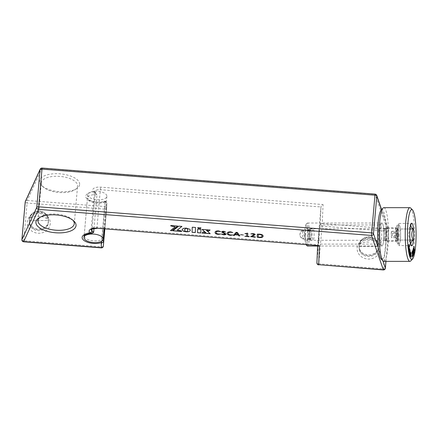 <?xml version="1.0" encoding="UTF-8"?>
<svg xmlns="http://www.w3.org/2000/svg" width="438" height="438" viewBox="0 0 438 438"><rect width="100%" height="100%" fill="white"/><g stroke="black" fill="none" stroke-linecap="round" stroke-linejoin="round"><path stroke-width="0.33" stroke-dasharray="2.19 1.64" d="M306.386 244.875A10.353 1.796 -90 0 1 306.074 244.716A10.353 1.796 -90 0 1 304.591 234.522A10.353 1.796 -90 0 1 306.074 224.327A10.353 1.796 -90 0 1 306.386 224.163A10.353 1.796 -90 0 1 308.188 234.522A10.353 1.796 -90 0 1 306.386 244.875M307.52 246.025A11.508 1.998 90 0 0 309.518 234.522A11.508 1.998 90 0 0 307.52 223.013A11.508 1.998 90 0 0 307.169 223.194A11.508 1.998 90 0 0 305.543 232.939A11.508 1.998 90 0 0 306.649 244.869M305.226 234.522A6.712 1.166 90 0 0 306.6 241.124A6.712 1.166 90 0 0 307.558 234.522A6.712 1.166 90 0 0 306.6 227.913A6.712 1.166 90 0 0 305.226 234.522M309.113 234.522A4.796 0.832 -90 0 1 308.429 239.241A4.796 0.832 -90 0 1 308.281 239.312A4.796 0.832 -90 0 1 307.449 234.522A4.796 0.832 -90 0 1 308.281 229.726A4.796 0.832 -90 0 1 308.429 229.802A4.796 0.832 -90 0 1 309.113 234.522A5.754 0.996 -90 0 1 310.126 228.767A5.754 0.996 -90 0 1 311.122 234.522A5.754 0.996 -90 0 1 310.126 240.276A5.754 0.996 -90 0 1 309.124 234.522M381.17 209.983A24.928 4.331 -90 0 1 381.931 209.588A24.928 4.331 -90 0 1 386.261 234.522A24.928 4.331 -90 0 1 381.931 259.449A24.928 4.331 -90 0 1 381.17 259.061M398.487 234.522A6.137 1.068 -90 0 1 397.419 240.659A6.137 1.068 -90 0 1 396.357 234.522A6.137 1.068 -90 0 1 397.419 228.384A6.137 1.068 -90 0 1 398.487 234.522M399.051 234.522A9.395 1.632 -90 0 1 397.419 243.917A9.395 1.632 -90 0 1 395.788 234.522A9.395 1.632 -90 0 1 397.419 225.121A9.395 1.632 -90 0 1 399.051 234.522M386.02 234.522A6.137 1.068 -90 0 1 384.958 240.659A6.137 1.068 -90 0 1 383.891 234.522A6.137 1.068 -90 0 1 384.958 228.384A6.137 1.068 -90 0 1 386.02 234.522M385.955 234.522A5.754 0.996 -90 0 1 384.958 240.276A5.754 0.996 -90 0 1 383.956 234.522A5.754 0.996 -90 0 1 384.958 228.767A5.754 0.996 -90 0 1 385.955 234.522M310.958 234.522A4.796 0.832 -90 0 1 310.126 239.312A4.796 0.832 -90 0 1 309.288 234.522A4.796 0.832 -90 0 1 310.126 229.726A4.796 0.832 -90 0 1 310.958 234.522M400.562 234.522A9.395 1.632 -90 0 1 398.93 243.917A9.395 1.632 -90 0 1 397.299 234.522A9.395 1.632 -90 0 1 398.93 225.121A9.395 1.632 -90 0 1 400.562 234.522M397.266 228.986L409.869 228.986L408.408 234.522L409.869 240.057L397.266 240.057L398.93 245.592L400.595 240.057L400.595 228.986L398.93 223.451L397.266 228.986L397.266 240.057M411.534 245.592L398.93 245.592M409.869 240.057L409.24 242.822L411.178 245.307M398.93 223.451L411.534 223.451M411.178 223.73L409.24 226.216L409.869 228.986M410.056 240.057L400.595 240.057M410.056 228.986L400.595 228.986M413.707 249.014L413.51 246.556L413.45 247.076L413.943 247.076M413.664 248.297L413.105 248.587L413.209 248.297L413.532 249.014L413.45 247.076M413.598 248.587L413.105 248.587L413.094 249.222L413.587 249.222M414.096 252.704L413.603 252.704L413.505 250.093L413.094 249.222M414.096 252.764L413.707 252.764L414.074 252.222M414.523 250.897L414.03 250.897L413.68 250.103L413.768 252.222M414.397 250.613L414.145 249.972M413.992 246.599L413.51 246.556L414.003 246.556M412.454 253.925L412.563 256.022L413.039 255.71M412.881 250.81L412.399 250.799L412.634 253.476M412.656 253.925L412.744 255.71M412.886 250.799L412.311 251.122L412.804 251.122M412.361 251.686L411.879 251.675L412.07 253.591L412.41 253.027L412.311 251.122M412.366 251.675L411.791 251.998L412.284 251.998M412.53 256.898L412.043 256.898L411.791 251.998M412.536 256.909L412.142 256.909L412.519 256.586M412.388 254.04L412.224 256.586M413.05 256.022L412.563 256.022L413.056 256.033M412.41 253.027L412.903 253.027M412.07 253.591L412.366 253.591M412.12 254.489L412.41 254.489M408.95 248.226L408.221 247.946L408.462 248.226L408.692 244.404L409.185 244.404M408.539 247.946L408.221 247.946L408.139 246.835L408.117 248.581C408.254 249.578 408.413 249.748 408.599 249.091L408.643 248.828M408.599 246.835L408.068 246.988L408.555 246.988M408.895 249.512L408.402 249.512L408.698 249.091M408.687 248.445L408.616 246.676A5.694 0.991 90 0 0 408.55 246.227L408.851 246.227M409.404 247.016L408.911 247.016L408.703 245.504L408.55 246.227M409.382 246.851L408.993 246.851L409.322 246.43M409.18 244.42L408.692 244.404L409.043 246.43M408.375 245.86L408.862 245.86M408.358 246.216L408.851 246.216M408.451 246.824L408.944 246.824M408.117 248.581L408.605 248.581M408.616 246.676L408.922 246.676M413.193 251.888L413.144 251.089L413.636 251.089L413.154 251.078L413.549 251.374M413.401 249.353L413.001 249.052L412.788 250.744L412.897 251.888L413.144 251.089M413.467 254.921L412.979 254.921L412.58 250.832L413.001 249.052L413.494 249.052M413.795 253.279L413.39 252.989L413.401 253.941M413.379 254.013L413.056 255.064L413.488 255.064M413.176 251.943L413.1 253.941L413.39 252.989L413.883 252.989M412.897 251.888L413.171 251.888M412.788 250.744L413.061 250.744M412.596 250.372L413.089 250.372M412.58 250.832L413.067 250.832M413.1 253.941L413.373 253.941M412.968 252.616L413.242 252.616M409.404 248.193L408.928 248.056L408.545 251.012L408.692 251.642L409.114 249.693L408.884 252.463L409.026 253.087L409.448 251.138L409.36 254.533L409.607 252.638L409.59 250.596L408.928 248.056L409.42 248.056M409.092 251.456L408.599 251.456L409.141 251.642M409.212 249.671L409.607 249.693M409.426 252.907L408.939 252.907L409.475 253.087M409.546 251.116L409.941 251.138M409.765 254.358L409.273 254.358L409.809 254.533M409.607 250.673L409.344 250.377L409.634 250.377M409.267 249.227L409.01 248.932L409.306 248.932M408.545 251.012L409.037 251.012M409.108 250.706L409.601 250.706M408.884 252.463L409.371 252.463M409.448 252.157L409.935 252.157M409.218 253.914L409.711 253.914M409.054 248.587L409.349 248.587M410.247 252.359L409.798 251.642L410.286 251.642L409.798 251.642L409.59 255.151L410.165 255.485M410.16 255.474L409.667 255.474L409.902 253.153L410.11 253.843L410.603 253.843M410.198 253.153L409.902 253.153L410.214 252.868M410.598 253.925L410.296 253.925L410.16 256.257L410.565 256.257L410.067 256.252L410.11 253.843M410.614 253.64L410.51 254.615L411.003 254.615M410.707 253.613L410.559 257.029L410.964 257.029L410.39 256.701L410.51 254.615M410.641 253.115L410.307 252.841M410.904 252.879L410.609 253.115M409.59 255.151L410.083 255.151M409.99 255.923L410.483 255.923M410.39 256.701L410.882 256.701M410.691 254.785L410.992 254.785M409.946 251.927L410.269 251.927M307.52 223.013L381.931 223.013A11.508 1.998 -90 0 1 383.929 234.522A11.508 1.998 -90 0 1 381.931 246.025A11.508 1.998 -90 0 1 379.932 234.522A11.508 1.998 -90 0 1 381.931 223.013M317.61 246.025L381.931 246.025M383.819 261.366A26.849 4.665 90 0 0 388.484 234.522A26.849 4.665 90 0 0 383.819 207.672M410.707 208.094A26.849 4.665 -90 0 1 414.545 234.522A26.849 4.665 -90 0 1 410.707 260.949M313.641 229.742A5.563 0.964 -90 0 1 314.079 235.994A5.563 0.964 -90 0 1 313.143 240.084A5.563 0.964 -90 0 1 312.65 239.301A5.563 0.964 -90 0 1 312.212 233.049A5.563 0.964 -90 0 1 313.143 228.959A5.563 0.964 -90 0 1 313.641 229.742M310.619 229.742A5.563 0.964 -90 0 1 311.057 235.994A5.563 0.964 -90 0 1 310.126 240.084A5.563 0.964 -90 0 1 309.628 239.301A5.563 0.964 -90 0 1 309.19 233.049A5.563 0.964 -90 0 1 310.126 228.959A5.563 0.964 -90 0 1 310.619 229.742M302.926 238.392A4.506 0.783 90 0 0 303.288 239.022A4.506 0.783 90 0 0 303.326 239.028A4.506 0.783 90 0 0 304.082 235.715A4.506 0.783 90 0 0 303.726 230.645A4.506 0.783 90 0 0 303.326 230.016A4.506 0.783 90 0 0 303.288 230.021A4.506 0.783 90 0 0 302.565 233.432A4.506 0.783 90 0 0 302.926 238.392A4.67 3.953 -16.3 0 1 300.041 235.83C300.758 237.626 301.842 238.688 303.288 239.022M310.526 230.645A4.506 0.783 -90 0 1 310.876 235.715A4.506 0.783 -90 0 1 310.126 239.028A4.506 0.783 -90 0 1 309.721 238.392A4.506 0.783 -90 0 1 309.37 233.328A4.506 0.783 -90 0 1 310.126 230.016A4.506 0.783 -90 0 1 310.526 230.645M391.326 232.315L391.211 235.567L391.638 237.774L392.185 236.728L392.306 233.476L391.873 231.269L391.326 232.315L396.992 232.315L396.872 235.567L391.211 235.567M392.306 233.476L397.967 233.476L397.54 231.269L391.873 231.269M397.54 231.269L396.992 232.315M396.872 235.567L397.304 237.774L391.638 237.774M397.304 237.774L397.852 236.728L392.185 236.728M397.852 236.728L397.967 233.476M385.894 239.969A5.563 0.964 90 0 0 385.922 239.997A5.563 0.964 90 0 0 387.039 235.573A5.563 0.964 90 0 0 386.283 229.074A5.563 0.964 90 0 0 385.922 229.047A5.563 0.964 90 0 0 385.122 234.45A5.563 0.964 90 0 0 385.894 239.969M397.616 229.074A5.563 0.964 -90 0 1 398.388 234.593A5.563 0.964 -90 0 1 397.589 239.997A5.563 0.964 -90 0 1 397.228 239.969A5.563 0.964 -90 0 1 396.472 233.47A5.563 0.964 -90 0 1 397.589 229.047A5.563 0.964 -90 0 1 397.616 229.074M387.46 227.946A6.712 1.166 90 0 0 387.225 227.809A6.712 1.166 90 0 0 387.017 227.913A6.712 1.166 90 0 0 386.059 234.434A6.712 1.166 90 0 0 386.989 241.092A6.712 1.166 90 0 0 387.017 241.124A6.712 1.166 90 0 0 387.225 241.234A6.712 1.166 90 0 0 388.38 235.201A6.712 1.166 90 0 0 387.46 227.946M396.051 241.092A6.712 1.166 -90 0 1 395.131 233.837A6.712 1.166 -90 0 1 396.286 227.809A6.712 1.166 -90 0 1 396.494 227.913A6.712 1.166 -90 0 1 396.521 227.946A6.712 1.166 -90 0 1 397.452 234.609A6.712 1.166 -90 0 1 396.494 241.124A6.712 1.166 -90 0 1 396.286 241.234A6.712 1.166 -90 0 1 396.051 241.092M72.954 220.27A18.221 8.065 -175 0 0 72.265 219.558A18.221 8.065 -175 0 0 56.836 214.111A18.221 8.065 -175 0 0 40.696 216.799A18.221 8.065 -175 0 0 39.891 217.385M318.623 245.806L317.665 244.727L320.961 206.966C321.174 205.893 321.875 205.088 323.058 204.557L100.51 187.136A7.67 3.394 -175 0 0 93.677 191.707A1.916 1.473 131.2 0 1 94.789 191.981A1.916 1.473 131.2 0 1 95.199 193.125A5.754 2.546 5 0 1 94.488 191.795A5.754 2.546 5 0 1 94.488 191.74A5.754 2.546 5 0 1 100.324 189.698L100.51 187.136M93.677 191.707L94.093 192.074A11.508 5.092 -175 0 0 87.129 198.978A11.508 5.092 -175 0 0 104.896 201.524C105.131 200.763 105.197 200.845 105.082 201.776L101.621 241.19M94 228.516L96.957 194.664L95.199 193.125L92.068 228.992M94.093 192.074L96.086 193.114L96.957 194.664A9.587 4.243 5 0 0 87.469 198.085L84.178 235.781A9.587 4.243 -175 0 0 90.88 240.473A9.587 4.243 -175 0 0 101.791 239.466L102.689 240.248M106.363 202.104L105.131 201.026C101.961 202.767 93.579 202.537 89.445 200.073L87.469 198.085A9.587 4.243 5 0 0 94.17 202.783A9.587 4.243 5 0 0 105.082 201.776C105.197 200.845 105.131 200.763 104.896 201.524L106.363 202.104L106.85 203.32L105.082 201.776M41.265 183.029A18.221 8.065 5 0 1 41.276 182.865A18.221 8.065 5 0 1 59.94 176.404A18.221 8.065 5 0 1 77.586 185.871A18.221 8.065 5 0 1 77.575 186.035A18.221 8.065 5 0 1 74.865 189.796A18.221 8.065 5 0 1 58.725 192.485A18.221 8.065 5 0 1 43.291 187.037A18.221 8.065 5 0 1 41.265 183.029M79.645 184.31A20.137 8.913 -175 0 0 59.94 173.826A20.137 8.913 -175 0 0 39.502 181.168A20.137 8.913 -175 0 0 41.747 185.597A20.137 8.913 -175 0 0 58.802 191.614A20.137 8.913 -175 0 0 76.639 188.641A20.137 8.913 -175 0 0 79.645 184.31M380.146 229.348A11.508 1.998 -90 0 1 381.58 223.194A11.508 1.998 -90 0 1 383.535 227.64A11.508 1.998 -90 0 1 383.715 239.69A11.508 1.998 -90 0 1 381.58 245.844A11.508 1.998 -90 0 1 380.146 229.348M378.558 230.213A9.587 1.664 90 0 0 379.751 243.961A9.587 1.664 90 0 0 380.042 244.108A9.587 1.664 90 0 0 381.531 238.83A9.587 1.664 90 0 0 380.042 224.929A9.587 1.664 90 0 0 379.751 225.083A9.587 1.664 90 0 0 378.558 230.213M319.132 230.213L318.207 243.085L319.707 224.929L380.042 224.929M380.042 244.108L318.207 244.108L318.782 238.83M369.513 238.464A11.508 10.315 2.4 0 0 357.145 247.848A11.508 10.315 2.4 0 0 367.717 259.022A11.508 10.315 2.4 0 0 380.085 249.644A11.508 10.315 2.4 0 0 369.513 238.464M369.398 239.329A9.587 8.596 -177.6 0 1 378.229 248.291A9.587 8.596 -177.6 0 1 378.208 248.642A9.587 8.596 -177.6 0 1 367.904 256.46A9.587 8.596 -177.6 0 1 359.072 247.497A9.587 8.596 -177.6 0 1 359.094 247.147A9.587 8.596 -177.6 0 1 369.398 239.329M104.6 229.052L106.85 203.32L106.637 208.411A1.916 1.719 -177.6 0 0 106.642 208.34L106.856 203.248M39.65 212.644A11.508 10.315 2.4 0 0 27.282 222.022A11.508 10.315 2.4 0 0 37.854 233.202A11.508 10.315 2.4 0 0 50.222 223.818A11.508 10.315 2.4 0 0 39.65 212.644M39.535 213.509A9.587 8.596 -177.6 0 1 48.366 222.466A9.587 8.596 -177.6 0 1 48.344 222.822A9.587 8.596 -177.6 0 1 38.04 230.64A9.587 8.596 -177.6 0 1 29.204 221.677A9.587 8.596 -177.6 0 1 29.231 221.327A9.587 8.596 -177.6 0 1 39.535 213.509M192.266 227.136L195.512 227.459M195.31 232.479L195.518 227.393M201.009 227.82L197.68 227.629M186.265 228.072L185.843 228.105M185.854 228.039L185.433 228.105M185.438 228.034L185.033 228.116M185.044 228.05L184.65 228.149M184.661 228.078L184.288 228.198M184.294 228.127L183.944 228.264M183.949 228.193L183.621 228.346M183.626 228.275L183.325 228.439M183.33 228.373L183.051 228.548M205.482 233.273L203.9 231.735L201.907 233.065M210.224 233.646L205.822 229.682M205.827 229.616L202.077 229.392M210.136 229.95L206.736 229.753M197.702 228.981L200.933 229.304M200.943 229.233L200.785 232.978M175.195 226.791L170.437 230.602M170.782 225.45L177.713 225.997M181.863 226.386L178.715 226.139M178.72 226.074L172.857 230.793M181.611 230.985L181.589 231.472M181.617 230.919L177.275 230.049M190.349 230.224L189.205 228.833L186.385 228.143M187.82 230.027L187.787 230.3M257.287 234.133L259.411 234.078C261.831 234.292 263.074 234.943 263.129 236.027L263.129 236.027M258.3 234.368L258.196 237.018L259.241 237.1C261.13 237.21 262.072 236.827 262.055 235.962M250.635 236.679L254.04 234.565M250.969 236.838L250.64 236.613M251.056 234.062L253 233.525C254.347 233.64 255.075 233.991 255.184 234.582L255.184 234.582M251.883 236.52L255.442 236.991M244.831 236.246L246.66 236.131M244.908 233.678L247.799 233.219L247.684 236.213L249.069 236.323L249.052 236.684M245.264 233.821L245.083 233.536M240.73 234.883L240.741 234.522L243.418 234.927M233.35 235.365L236.055 232.326L236.717 232.288L237.412 232.436L239.865 235.803L239.411 235.945L239.854 235.874M233.777 235.507L233.355 235.294L233.777 235.507M235.272 234.346L237.944 234.554M230.645 231.855L232.797 232.496M227.207 233.284L227.207 233.312C227.229 232.255 228.373 231.74 230.651 231.784M228.308 233.443L228.313 233.372C228.193 234.138 228.937 234.637 230.552 234.877L232.726 234.971M221.376 234.138L223.539 234.352L225.055 233.897M221.65 232.036L221.655 231.97C221.842 231.39 222.63 231.149 224.021 231.259L225.603 232.003M222.696 232.009L226.123 233.93M218.502 230.903L220.648 231.593M215.063 232.332L215.063 232.364C215.085 231.302 216.23 230.793 218.507 230.831M216.164 232.49L216.169 232.419C216.049 233.186 216.794 233.689 218.409 233.925L220.588 233.974M87.759 194.746A9.587 4.243 -175 0 0 97.044 199.733A9.587 4.243 -175 0 0 106.872 196.328A9.587 4.243 -175 0 0 106.877 196.246A9.587 4.243 -175 0 0 97.592 191.258A9.587 4.243 -175 0 0 87.764 194.664A9.587 4.243 -175 0 0 87.759 194.746M105.076 201.683L104.879 206.55L27.255 200.473L27.068 203.035L104.693 209.107A1.916 0.849 -175 0 0 106.637 208.428A1.916 0.849 -175 0 0 106.637 208.411L104.835 229.069L106.637 208.428A1.916 1.916 0 0 0 106.642 208.34A1.916 1.719 -177.6 0 0 104.879 206.55L101.287 247.864M303.726 230.645A4.67 3.953 -16.3 0 0 300.041 235.83C299.625 232.835 300.709 230.897 303.288 230.021M359.127 246.37L378.301 246.37C378.941 234.012 358.481 234.012 359.127 246.37L378.301 246.37C378.941 258.721 358.481 258.721 359.127 246.37M378.224 247.393L382.85 260.796M318.683 264.88L318.798 263.818A1.916 0.849 5 0 1 316.92 262.822L320.216 225.127A1.916 1.719 -177.6 0 1 322.275 223.566L323.058 204.557M385.369 268.193A1.916 0.849 5 0 1 383.425 268.877L318.798 263.818L322.275 223.566L386.902 228.625A1.916 1.686 -19 0 1 388.566 229.715L381.597 209.539M103.346 246.118A1.916 0.849 5 0 1 101.402 246.802L23.778 240.725A1.916 0.849 5 0 1 21.9 239.723M25.19 202.033A1.916 0.849 -175 0 0 27.068 203.035L23.663 241.787M317.665 244.727L317.627 245.729L317.67 244.661L97.033 227.388A5.754 2.546 -175 0 0 91.197 229.43A5.754 2.546 -175 0 0 91.192 229.485A5.754 2.546 -175 0 0 91.192 229.517M96.918 228.45L100.324 189.698L320.961 206.966L320.216 225.127A1.916 0.849 -175 0 0 322.089 226.128L386.716 231.187L386.902 228.625L375.059 194.127M93.661 232.354A9.587 4.243 -175 0 0 84.178 235.781M42.092 168.061L27.255 200.473A1.916 1.697 24.4 0 0 25.36 201.387M376.724 195.414A1.916 1.686 -19 0 0 375.059 194.324L42.092 168.258A1.916 1.697 24.7 0 0 40.197 169.172M385.927 261.366L388.637 230.339A1.916 1.686 -19 0 0 388.566 229.715A1.916 1.916 0 0 1 388.659 230.503A1.916 0.849 -175 0 0 388.637 230.339L381.493 209.643M383.425 268.877L386.716 231.187A1.916 0.849 -175 0 0 388.659 230.503A1.916 0.849 -175 0 0 388.665 230.487L385.966 261.366M378.273 247.114A9.587 8.596 -177.6 0 1 368.161 254.949A9.587 8.596 -177.6 0 1 359.133 245.97A9.587 8.596 -177.6 0 1 359.155 245.619A9.587 8.596 -177.6 0 1 369.267 237.79A9.587 8.596 -177.6 0 1 378.295 246.764A9.587 8.596 -177.6 0 1 378.273 247.114M48.404 221.294A9.587 8.596 -177.6 0 1 38.298 229.123A9.587 8.596 -177.6 0 1 29.269 220.15A9.587 8.596 -177.6 0 1 29.291 219.799A9.587 4.243 5 0 1 29.297 219.712A9.587 4.243 5 0 1 39.026 216.301A9.587 4.243 5 0 1 48.404 221.294A9.587 8.596 -177.6 0 0 48.432 220.938L48.366 222.466M368.889 242.126A9.587 4.243 -175 0 0 359.16 245.532A9.587 4.243 -175 0 0 359.155 245.619M29.291 219.799A9.587 8.596 -177.6 0 1 39.398 211.965A9.587 8.596 -177.6 0 1 48.432 220.938A9.587 9.587 0 0 0 39.464 210.979A9.587 9.587 0 0 0 29.269 220.15L29.204 221.677M29.258 220.544L48.437 220.544C49.078 208.192 28.618 208.192 29.258 220.544L48.437 220.544C49.078 232.901 28.618 232.901 29.258 220.544M306.074 224.327L307.169 223.194M308.429 239.241L306.6 241.124M397.419 240.659L384.958 240.659M384.958 240.276L310.126 240.276M310.126 239.312L308.281 239.312M398.93 243.917L397.419 243.917M413.187 248.269L413.68 248.269M413.636 253.038L414.129 253.038M414.052 250.925L414.545 250.925M413.582 246.276L414.074 246.276M412.465 250.722L412.957 250.722M411.95 251.593L412.437 251.593M412.07 256.986L412.563 256.986M412.591 256.115L413.083 256.115M408.364 248.445L408.857 248.445M408.123 246.797L408.616 246.797M408.928 247.054L409.42 247.054M408.731 244.305L409.223 244.305M413.012 249.041L413.505 249.041M413.023 255.113L413.516 255.113M413.401 252.972L413.894 252.972M408.95 248.007L409.437 248.007M408.676 251.686L409.163 251.686M409.048 249.578L409.541 249.578M409.01 253.131L409.503 253.131M409.382 251.029L409.875 251.029M409.344 254.582L409.837 254.582M409.431 250.328L409.924 250.328M409.097 248.877L409.59 248.877M409.82 251.554L410.313 251.554M409.738 255.568L410.231 255.568M410.034 252.841L410.521 252.841M410.138 256.339L410.63 256.339M410.428 253.613L410.921 253.613M410.537 257.111L411.025 257.111M410.488 252.808L410.981 252.808M410.094 252.036L410.581 252.036M410.357 244.557L411.424 245.658M410.357 224.486L411.424 223.385M398.93 225.121L397.419 225.121M310.126 229.726L308.281 229.726M384.958 228.767L310.126 228.767M397.419 228.384L384.958 228.384M308.429 229.802L306.6 227.913M310.126 240.084L313.143 240.084M303.326 239.028L310.126 239.028M310.126 228.959L313.143 228.959M303.326 230.016L310.126 230.016M385.922 229.047L387.017 227.913M397.589 229.047L396.494 227.913M387.225 227.809L396.286 227.809M385.922 239.997L387.017 241.124M397.589 239.997L396.494 241.124M387.225 241.234L396.286 241.234M40.696 216.799L38.916 217.949M72.265 219.558L73.814 220.998M96.086 193.114L94.477 191.614L91.197 229.43M37.986 220.555L41.276 182.865M379.751 243.961L381.58 245.844M378.229 248.291L378.295 246.764A9.587 9.587 0 0 0 369.327 236.799A9.587 9.587 0 0 0 359.133 245.97L359.072 247.497M74.279 223.725L77.575 186.035M379.751 225.083L381.58 223.194M74.865 189.796L76.639 188.641M43.291 187.037L41.747 185.597M104.02 229.008L106.872 196.328M84.271 234.686L87.764 194.664"/><path stroke-width="0.66" d="M306.649 244.869A11.508 1.998 90 0 0 307.169 245.844A11.508 1.998 90 0 0 307.52 246.025L317.61 246.025M411.769 209.588A24.928 4.331 90 0 0 407.444 234.522A24.928 4.331 90 0 0 411.769 259.449A24.928 4.331 90 0 0 412.536 259.061A24.928 4.331 90 0 0 416.1 234.522A24.928 4.331 90 0 0 412.536 209.983A24.928 4.331 90 0 0 411.769 209.588M409.88 207.672L383.819 207.672A26.849 4.665 90 0 0 382.998 208.094A26.849 4.665 90 0 0 379.16 234.522A26.849 4.665 90 0 0 382.998 260.949A26.849 4.665 90 0 0 383.819 261.366L409.88 261.366A26.849 4.665 -90 0 1 405.221 234.522A26.849 4.665 -90 0 1 409.88 207.672A26.849 4.665 -90 0 1 410.707 208.094L412.536 209.983M382.998 260.949L381.17 259.061A24.928 4.331 -90 0 1 377.6 234.522A24.928 4.331 -90 0 1 381.17 209.983L382.998 208.094M411.178 245.307L411.534 245.592C410.165 243.763 410.724 241.918 413.198 240.057L410.056 240.057M413.198 240.057C411.282 236.394 411.282 232.704 413.198 228.986C410.729 227.152 410.176 225.307 411.534 223.451L411.178 223.73M413.198 228.986L410.056 228.986M411.769 223.205A11.317 1.966 -90 0 1 413.735 234.522A11.317 1.966 -90 0 1 411.769 245.833A11.317 1.966 -90 0 1 411.424 245.658A11.317 1.966 -90 0 1 409.804 234.522A11.317 1.966 -90 0 1 411.424 223.385A11.317 1.966 -90 0 1 411.769 223.205M413.532 249.014L414.025 249.014L414.107 246.599L414.2 249.041L414.638 249.972L414.145 249.972L414.134 250.613M413.707 249.014L414.145 249.972M413.664 248.297L414.025 249.014M413.598 248.587L414.173 250.103L414.074 252.222M414.096 252.764L413.998 250.093M414.096 252.704L414.26 252.222M414.523 250.897L414.173 250.103M414.397 250.613L414.638 249.972M413.707 249.041L414.2 249.041M412.634 253.476L412.656 253.925M413.056 256.033L412.946 253.925L412.388 254.04M412.881 250.81L413.039 255.71M412.886 250.799L412.903 253.027L412.366 253.591M412.361 251.686L412.563 253.591M412.366 251.675L412.519 256.586M412.41 254.489L412.716 256.586M412.946 253.925L412.607 254.489M413.05 256.022L413.237 255.71M408.643 248.828L408.687 248.445M409.18 244.42L408.95 248.226L408.632 246.835L408.605 248.581C408.747 249.578 408.906 249.748 409.087 249.091L409.108 246.676A5.694 0.991 90 0 0 409.037 246.227L408.851 246.227M408.539 247.946L408.95 248.226M408.698 249.091L409.087 249.091L408.895 249.512M408.939 245.504L409.037 246.227M409.404 247.016L409.196 245.504M409.322 246.43L409.382 246.851M409.185 244.404L409.53 246.43M413.549 251.374L413.592 253.941L413.883 252.989M413.171 251.888L413.636 251.089M413.061 250.744L413.39 251.888M413.264 249.797L413.571 249.797L413.275 250.744M413.401 249.353L413.571 249.797M413.488 255.064L413.067 250.832L413.494 249.052M413.467 254.921L413.795 253.279M413.653 253.733L413.954 253.733M413.412 251.817L413.707 251.817M409.656 251.029L409.607 250.673M409.322 249.578L409.267 249.227M409.404 248.193L409.306 248.932M409.141 251.642L409.42 248.056M409.092 251.456L409.607 249.693L409.475 253.087M409.212 249.671L409.607 249.693M409.426 252.907L409.941 251.138L409.809 254.533M409.546 251.116L409.941 251.138M409.765 254.358L410.077 250.596L409.744 249.145L409.278 249.145M409.612 250.596L410.077 250.596L409.634 250.377M410.707 253.613L410.641 253.115M410.318 253.115L410.165 252.102M410.165 255.485L410.247 252.332M410.16 255.474L410.554 252.868L410.483 255.923L410.954 253.64L411.052 257.029L411.052 252.879L410.806 253.115L410.505 252.102M410.198 253.153L410.554 252.868M410.214 252.868L410.494 252.868M410.598 253.925L410.954 253.64M410.614 253.64L410.893 253.64M410.904 252.879L410.609 253.115M412.536 259.061L410.707 260.949A26.849 4.665 -90 0 1 409.88 261.366M76.053 225.428A20.137 8.913 5 0 1 55.615 232.764A20.137 8.913 5 0 1 35.911 222.285A20.137 8.913 5 0 1 38.916 217.949A20.137 8.913 5 0 1 56.759 214.976A20.137 8.913 5 0 1 73.814 220.998A20.137 8.913 5 0 1 76.053 225.428M192.26 227.207L192.052 232.293L195.304 232.545L195.512 227.459L192.26 227.207L192.052 232.293M199.252 229.079L201.004 227.891L197.68 227.629L199.252 229.079L200.916 227.886M184.655 229.632L186.26 228.138L185.843 228.105L183.325 228.439L182.088 229.457L182.953 230.886L186.117 231.801L184.841 230.634L184.71 229.441M201.907 233.065L205.564 233.35L203.894 231.806L201.907 233.065M210.213 233.717L205.822 229.682L202.077 229.392L206.544 233.427L210.213 233.717M210.131 230.021L206.736 229.753L208.379 231.176L210.131 230.021M197.697 229.047L197.543 232.726L200.785 232.978L200.933 229.304L197.697 229.047L197.543 232.726M170.76 225.915L175.189 226.862L170.437 230.602L171.849 230.711L177.708 226.063L170.776 225.521L170.76 225.915L175.189 226.862M178.715 226.139L172.857 230.793L181.589 231.472L181.611 230.985L177.27 230.12L181.934 226.391L178.715 226.139M186.336 228.143L187.365 228.964L187.814 230.092L187.409 230.996L186.183 231.801L188.477 231.669L190.136 230.821L190.333 230.103L189.687 229.216L186.336 228.143M263.123 236.093C263.035 237.232 261.71 237.714 259.159 237.544L257.161 237.204L257.281 234.166L259.406 234.144C261.825 234.363 263.068 235.009 263.123 236.093L263.118 236.153M255.436 237.057L250.635 236.679L254.035 234.637L252.792 233.98L250.886 233.903L252.994 233.596C254.341 233.706 255.069 234.062 255.179 234.653L251.877 236.591L255.212 236.849L255.206 237.237L250.64 236.613M249.047 236.75L244.831 236.246L246.654 236.202L246.758 233.613L244.902 233.722L247.322 233.175L247.793 233.284L247.673 236.279L249.271 236.591L244.842 236.175M243.418 234.982L240.522 234.686M239.854 235.874L238.814 235.885L238.19 235.003L234.998 234.757L234.335 235.524L233.35 235.365L236.049 232.397L236.712 232.354L237.407 232.507L239.854 235.874L238.819 235.819L238.195 234.938L235.003 234.686L234.341 235.458L233.355 235.294M233.777 235.507L233.35 235.365M232.726 234.992L230.388 235.337C228.187 235.053 227.125 234.401 227.202 233.383C227.223 232.321 228.368 231.811 230.645 231.855L232.792 232.545L230.623 232.249C229.019 232.266 228.247 232.66 228.308 233.443C228.187 234.204 228.932 234.708 230.547 234.943L232.726 235.014M230.388 235.337L230.393 235.266C228.193 234.982 227.13 234.33 227.207 233.312L227.207 233.284M232.792 232.545L230.629 232.178C229.025 232.195 228.253 232.594 228.313 233.372L228.308 233.443M226.118 234.001C225.909 234.648 225.028 234.916 223.468 234.801L221.573 233.98L223.533 234.418L225.05 233.963L221.65 232.036C221.836 231.456 222.624 231.22 224.015 231.324L225.597 232.069L223.966 231.702L222.69 232.074L226.118 234.018M225.055 233.897L221.655 231.97M220.582 234.04L218.244 234.385C216.043 234.1 214.981 233.449 215.058 232.43C215.074 231.368 216.224 230.859 218.502 230.903L220.648 231.593L218.48 231.297C216.876 231.313 216.104 231.713 216.164 232.49C216.043 233.257 216.788 233.755 218.403 233.996L220.582 234.062M218.244 234.385L218.25 234.314C216.049 234.034 214.987 233.383 215.063 232.359L215.063 232.332M220.648 231.593L218.485 231.226C216.881 231.242 216.109 231.642 216.169 232.419L216.164 232.49M39.891 217.385A18.221 8.065 -175 0 0 37.986 220.555A18.221 8.065 -175 0 0 37.975 220.719A18.221 8.065 -175 0 0 55.615 230.191A18.221 8.065 -175 0 0 74.279 223.725A18.221 8.065 -175 0 0 74.29 223.566A18.221 8.065 -175 0 0 72.954 220.27M319.466 245.674L96.918 228.253L319.466 245.674L318.683 264.683L383.31 269.742L371.468 235.441L38.5 209.375L23.663 241.59L101.287 247.662L101.304 242.641A11.508 5.092 5 0 1 83.543 240.095A11.508 5.092 5 0 1 90.502 233.191L91.827 233.361L93.661 232.354L94 228.516M102.689 240.248L103.56 241.009C103.346 242.044 102.656 242.647 101.485 242.8M101.621 241.19L101.304 242.641M103.346 246.118L104.835 229.069L103.346 246.101A1.916 1.719 -177.6 0 1 101.287 247.662L101.287 247.864A1.916 1.916 0 0 0 103.346 246.118A1.916 0.849 5 0 0 103.346 246.101L104.6 229.052M192.058 232.222L195.304 232.479M197.768 227.64L199.257 229.008M183.221 230.968L183.506 231.176M183.511 231.111L183.818 231.308M183.823 231.237L184.157 231.428M184.163 231.357L184.513 231.532M184.518 231.461L184.891 231.62M184.896 231.554L185.285 231.697M185.29 231.631L185.696 231.757M185.701 231.691L185.986 231.718M184.661 229.567L184.628 229.846M202.006 233.005L205.482 233.273M202.164 229.397L206.544 233.427M206.55 233.361L210.131 233.64M206.829 229.764L208.379 231.176M208.384 231.105L210.043 230.016M197.549 232.655L200.785 232.906M170.519 230.541L171.849 230.711M171.855 230.645L177.631 226.057M170.776 225.521L170.765 225.849M172.939 230.727L181.595 231.406M181.863 226.386L177.27 230.12M187.809 229.813L187.814 230.092M186.314 231.746L186.588 231.828M186.593 231.757L186.993 231.833M186.999 231.762L187.393 231.817M187.398 231.746L187.771 231.784M187.776 231.713L188.132 231.735M188.137 231.664L188.477 231.669M188.482 231.598L188.794 231.587M188.8 231.521L189.09 231.494M259.159 237.544L257.166 237.139L257.287 234.133M263.129 236.027C263.041 237.161 261.721 237.648 259.165 237.478M262.055 235.962C262.066 235.135 261.157 234.631 259.334 234.45L258.3 234.368L258.19 237.089L259.236 237.172C261.125 237.276 262.066 236.898 262.05 236.027L262.05 236.027C262.061 235.201 261.152 234.697 259.329 234.516L258.294 234.439M254.035 234.637L252.797 233.914L250.892 233.843M255.184 234.582L251.877 236.591M246.654 236.202L246.764 233.542L244.908 233.657M239.865 235.803L239.411 235.945M237.938 234.62L236.668 232.753L235.266 234.418L237.938 234.62L236.662 232.819L235.266 234.418M232.731 234.921L230.393 235.266M223.468 234.801L221.382 234.095M225.597 232.069L223.971 231.631L222.69 232.074M226.123 233.93C225.915 234.582 225.033 234.85 223.473 234.735M220.588 233.974L218.25 234.314M84.019 237.577A9.587 4.243 -175 0 0 93.305 242.559A9.587 4.243 -175 0 0 103.133 239.159A9.587 4.243 -175 0 0 103.138 239.071A9.587 4.243 -175 0 0 93.852 234.089A9.587 4.243 -175 0 0 84.025 237.489A9.587 4.243 -175 0 0 84.019 237.577M90.502 233.191L90.086 232.824A7.67 3.394 5 0 1 96.918 228.253M381.493 209.643L376.8 196.038A1.916 0.849 -175 0 0 374.944 195.189L41.977 169.123L38.5 209.375A1.916 1.697 24.7 0 1 36.776 207.366A1.916 0.849 5 0 1 38.681 206.813L371.654 232.879L371.468 235.441A1.916 1.686 -19 0 0 373.505 233.728L378.224 247.393M375.059 194.127L371.654 232.879A1.916 0.849 5 0 1 373.505 233.728L376.8 196.038A1.916 1.686 -19 0 0 376.724 195.414A1.916 1.916 0 0 0 375.059 194.127L42.092 168.061A1.916 1.916 0 0 0 40.197 169.172A1.916 1.697 24.7 0 0 40.066 169.676L25.229 201.891A1.916 0.849 -175 0 0 25.19 202.017A1.916 0.849 -175 0 0 25.19 202.033A1.916 1.916 0 0 1 25.355 201.392A1.916 1.697 24.4 0 0 25.355 201.392A1.916 1.697 24.4 0 0 25.229 201.891L21.933 239.581A1.916 1.697 24.4 0 0 23.663 241.59L23.663 241.787A1.916 1.916 0 0 1 21.9 239.706A1.916 0.849 5 0 1 21.933 239.581L36.776 207.366L40.066 169.676A1.916 0.849 -175 0 1 41.977 169.123L42.092 168.061M383.425 268.877L383.31 269.742A1.916 1.686 -19 0 0 385.347 268.029A1.916 0.849 5 0 1 385.369 268.176A1.916 0.849 5 0 1 385.369 268.193L385.966 261.366M382.85 260.796L385.347 268.029L385.927 261.366M318.683 264.88A1.916 1.916 0 0 1 316.915 262.888L317.627 245.729L316.92 262.822A1.916 1.719 -177.6 0 0 318.683 264.683L383.31 269.939A1.916 1.916 0 0 0 385.369 268.193M21.9 239.723A1.916 0.849 5 0 1 21.9 239.706L25.19 202.017M90.086 232.824A1.916 1.473 -48.8 0 0 91.909 230.815L93.661 232.354M91.192 229.517A5.754 2.546 -175 0 0 91.909 230.815L92.068 228.992M306.184 244.831L307.169 245.844M408.364 248.445L408.857 248.445M409.048 249.578L409.541 249.578M409.382 251.029L409.875 251.029M410.034 252.841L410.521 252.841M410.428 253.613L410.921 253.613M101.287 247.864L23.663 241.787M91.197 229.43L91.164 229.556C90.42 229.189 92.336 228.822 96.918 228.45M84.178 235.781L84.271 235.529C84.687 235.403 84.293 233.854 91.827 233.361M40.197 169.172L25.36 201.387M381.597 209.539L376.724 195.414M103.133 239.159L104.02 229.008M84.025 237.489L84.271 234.686"/></g></svg>
